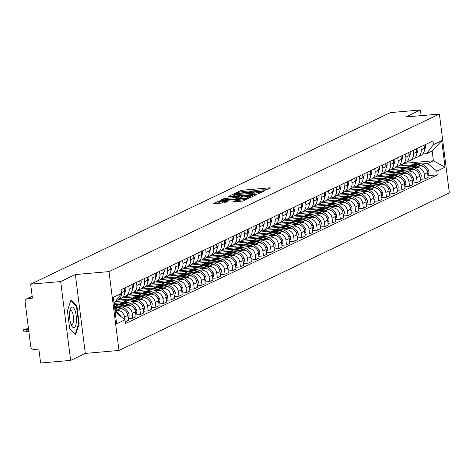 <?xml version="1.0" encoding="UTF-8"?>
<svg xmlns="http://www.w3.org/2000/svg" width="473" height="473" viewBox="0 0 473 473"><rect width="100%" height="100%" fill="white"/><g stroke="black" fill="none" stroke-linecap="round" stroke-linejoin="round"><path stroke-width="0.71" d="M264.017 190.649L270.526 187.947L269.533 187.846L242.868 190.17L240.905 190.53L235.767 192.978L238.504 192.481A5.026 0.568 -7.2 0 1 244.789 191.329L247.012 191.133A5.026 0.568 -7.2 0 1 250.454 191.246A5.026 0.568 -7.2 0 1 250.205 191.459L249.49 191.825L250.241 191.849L252.28 191.281A5.026 0.568 -7.2 0 1 258.565 190.128L260.789 189.933A5.026 0.568 -7.2 0 1 264.23 190.045A5.026 0.568 -7.2 0 1 263.981 190.258L263.26 190.625L264.017 190.649L263.981 190.258M232.592 201.965L243.039 201.055L248.745 198.335L247.746 198.234L219.117 200.919L213.335 203.703L223.445 202.952L225.408 202.592L227.927 201.362L222.375 201.717A4.198 0.473 -7.2 0 1 219.502 201.628A4.198 0.473 -7.2 0 1 224.959 200.481L242.513 198.956A4.198 0.473 -7.2 0 1 245.386 199.044A4.198 0.473 -7.2 0 1 239.929 200.185L235.034 200.8L232.61 202.083M109.009 271.608L75.355 274.541L60.674 281.541L30.644 284.161L390.391 112.604L420.42 109.984L405.739 116.985L439.387 114.058L109.009 271.608L118.971 350.463L449.35 192.907L439.387 114.058M256.112 194.243L258.075 193.883L263.78 191.163L262.787 191.062L236.122 193.386L234.159 193.747L228.376 196.531L256.112 194.243M256.265 194.752L250.554 197.472L248.591 197.832L220.856 200.12L223.374 198.885L225.337 198.53L238.114 197.223L239.811 196.384L238.741 196.354L228.157 197.01L256.265 194.752M60.674 281.541L70.637 360.396L40.607 363.016L38.845 349.056L34.162 349.464A3.199 3.009 -115.5 0 1 30.751 346.573L25.11 301.945A3.199 3.009 -115.5 0 1 26.748 298.794L32.164 296.21M70.637 360.396L85.317 353.396L118.971 350.463M30.644 284.161L32.406 298.12L27.73 298.528A3.199 3.009 -115.5 0 0 26.748 298.794M421.136 115.649L420.42 109.984M420.816 146.736L421.212 149.829A7.361 6.918 64.5 0 1 417.434 157.077L420.686 155.522A7.361 6.918 -115.5 0 0 424.458 148.28L424.068 145.187M414.1 167.667L416.417 167.466A7.361 6.918 64.5 0 1 424.275 174.117L427.527 172.562A7.361 6.918 -115.5 0 0 419.669 165.917L394.251 168.128M427.527 172.562L428.136 177.375L424.884 178.924L420.237 179.332M417.434 157.077A7.361 6.918 64.5 0 1 415.182 157.686L415.01 157.704M424.275 174.117L424.884 178.924M390.799 169.701L404.001 168.548M413.136 150.402L413.526 153.494A7.361 6.918 64.5 0 1 409.748 160.743L413 159.188A7.361 6.918 -115.5 0 0 416.778 151.945L416.388 148.853M412.551 182.998L417.198 182.59L420.45 181.041L419.841 176.228A7.361 6.918 -115.5 0 0 411.983 169.582L386.565 171.794M409.748 160.743A7.361 6.918 64.5 0 1 407.501 161.352L407.324 161.37M406.413 171.332L408.731 171.131A7.361 6.918 64.5 0 1 416.595 177.777L417.198 182.59M383.112 173.36L396.315 172.213M405.45 154.068L405.84 157.16A7.361 6.918 64.5 0 1 402.062 164.409L405.314 162.854A7.361 6.918 -115.5 0 0 409.092 155.605L408.702 152.519M404.864 186.658L409.512 186.256L412.763 184.707L412.16 179.894A7.361 6.918 -115.5 0 0 404.303 173.242L378.885 175.459M402.062 164.409A7.361 6.918 64.5 0 1 399.815 165.018L399.638 165.036M398.727 174.998L401.051 174.797A7.361 6.918 64.5 0 1 408.909 181.443L409.512 186.256M375.426 177.026L388.629 175.879M397.763 157.734L398.154 160.826A7.361 6.918 64.5 0 1 394.381 168.069L397.633 166.52A7.361 6.918 -115.5 0 0 401.406 159.271L401.015 156.185M397.178 190.323L401.831 189.921L405.077 188.372L404.474 183.559A7.361 6.918 -115.5 0 0 396.616 176.908L371.199 179.125M394.381 168.069A7.361 6.918 64.5 0 1 392.129 168.684L391.951 168.695M391.041 178.664L393.365 178.463A7.361 6.918 64.5 0 1 401.222 185.109L401.831 189.921M367.74 180.692L380.942 179.545M390.077 161.399L390.467 164.486A7.361 6.918 64.5 0 1 386.695 171.734L389.947 170.185A7.361 6.918 -115.5 0 0 393.719 162.937L393.329 159.85M389.492 193.989L394.145 193.587L397.397 192.032L396.788 187.225A7.361 6.918 -115.5 0 0 388.93 180.574L363.512 182.791M386.695 171.734A7.361 6.918 64.5 0 1 384.443 172.349L384.265 172.361M383.355 182.33L385.678 182.129A7.361 6.918 64.5 0 1 393.536 188.774L394.145 193.587M360.054 184.358L373.256 183.211M382.391 165.065L382.781 168.151A7.361 6.918 64.5 0 1 379.009 175.4L382.261 173.851A7.361 6.918 -115.5 0 0 386.033 166.602L385.643 163.51M381.806 197.655L386.459 197.253L389.711 195.698L389.102 190.891A7.361 6.918 -115.5 0 0 381.244 184.239L355.826 186.457M379.009 175.4A7.361 6.918 64.5 0 1 376.756 176.015L376.585 176.027M375.674 185.995L377.992 185.788A7.361 6.918 64.5 0 1 385.85 192.44L386.459 197.253M352.367 188.023L365.57 186.87M374.705 168.731L375.095 171.817A7.361 6.918 64.5 0 1 371.323 179.066L374.575 177.517A7.361 6.918 -115.5 0 0 378.347 170.268L377.957 167.176M374.119 201.321L378.772 200.919L382.024 199.364L381.415 194.557A7.361 6.918 -115.5 0 0 373.558 187.905L348.14 190.122M371.323 179.066A7.361 6.918 64.5 0 1 369.07 179.681L368.899 179.693M367.988 189.661L370.306 189.454A7.361 6.918 64.5 0 1 378.164 196.106L378.772 200.919M344.681 191.689L357.89 190.536M367.018 172.391L367.409 175.483A7.361 6.918 64.5 0 1 363.636 182.732L366.888 181.183A7.361 6.918 -115.5 0 0 370.661 173.934L370.27 170.842M366.439 204.986L371.086 204.578L374.338 203.029L373.729 198.222A7.361 6.918 -115.5 0 0 365.871 191.571L340.454 193.788M363.636 182.732A7.361 6.918 64.5 0 1 361.384 183.341L361.212 183.358M360.302 193.321L362.62 193.12A7.361 6.918 64.5 0 1 370.477 199.772L371.086 204.578M336.995 195.355L350.203 194.202M359.332 176.057L359.722 179.149A7.361 6.918 64.5 0 1 355.95 186.397L359.202 184.848A7.361 6.918 -115.5 0 0 362.974 177.6L362.584 174.507M358.753 208.652L363.4 208.244L366.652 206.695L366.043 201.888A7.361 6.918 -115.5 0 0 358.185 195.237L332.767 197.448M355.95 186.397A7.361 6.918 64.5 0 1 353.698 187.006L353.526 187.024M352.616 196.987L354.933 196.786A7.361 6.918 64.5 0 1 362.791 203.437L363.4 208.244M329.309 199.021L342.517 197.868M351.652 179.722L352.042 182.815A7.361 6.918 64.5 0 1 348.264 190.063L351.516 188.514A7.361 6.918 -115.5 0 0 355.288 181.265L354.898 178.173M351.067 212.318L355.714 211.91L358.966 210.361L358.357 205.548A7.361 6.918 -115.5 0 0 350.499 198.902L325.081 201.114M348.264 190.063A7.361 6.918 64.5 0 1 346.011 190.672L345.84 190.69M344.929 200.653L347.247 200.451A7.361 6.918 64.5 0 1 355.105 207.103L355.714 211.91M321.628 202.686L334.831 201.533M343.966 183.388L344.356 186.48A7.361 6.918 64.5 0 1 340.578 193.729L343.83 192.174A7.361 6.918 -115.5 0 0 347.608 184.931L347.217 181.839M343.38 215.984L348.027 215.576L351.279 214.027L350.676 209.214A7.361 6.918 -115.5 0 0 342.813 202.568L317.395 204.779M340.578 193.729A7.361 6.918 64.5 0 1 338.331 194.338L338.154 194.356M337.243 204.318L339.567 204.117A7.361 6.918 64.5 0 1 347.424 210.769L348.027 215.576M313.942 206.352L327.145 205.199M336.279 187.054L336.67 190.146A7.361 6.918 64.5 0 1 332.891 197.395L336.143 195.84A7.361 6.918 -115.5 0 0 339.921 188.597L339.531 185.505M335.694 219.649L340.341 219.241L343.593 217.692L342.99 212.88A7.361 6.918 -115.5 0 0 335.132 206.234L309.714 208.445M332.891 197.395A7.361 6.918 64.5 0 1 330.645 198.004L330.467 198.021M329.557 207.984L331.88 207.783A7.361 6.918 64.5 0 1 339.738 214.429L340.341 219.241M306.256 210.012L319.458 208.865M328.593 190.72L328.983 193.812A7.361 6.918 64.5 0 1 325.211 201.06L328.463 199.505A7.361 6.918 -115.5 0 0 332.235 192.257L331.845 189.17M328.008 223.309L332.661 222.907L335.913 221.358L335.304 216.545A7.361 6.918 -115.5 0 0 327.446 209.894L302.028 212.111M325.211 201.06A7.361 6.918 64.5 0 1 322.958 201.669L322.781 201.687M321.871 211.65L324.194 211.449A7.361 6.918 64.5 0 1 332.052 218.094L332.661 222.907M298.569 213.678L311.772 212.531M320.907 194.385L321.297 197.478A7.361 6.918 64.5 0 1 317.525 204.72L320.777 203.171A7.361 6.918 -115.5 0 0 324.549 195.923L324.159 192.836M320.322 226.975L324.975 226.573L328.227 225.024L327.618 220.211A7.361 6.918 -115.5 0 0 319.76 213.56L294.342 215.777M317.525 204.72A7.361 6.918 64.5 0 1 315.272 205.335L315.095 205.347M314.184 215.316L316.508 215.114A7.361 6.918 64.5 0 1 324.366 221.76L324.975 226.573M290.883 217.344L304.086 216.196M313.221 198.051L313.611 201.137A7.361 6.918 64.5 0 1 309.839 208.386L313.091 206.837A7.361 6.918 -115.5 0 0 316.863 199.588L316.472 196.502M312.635 230.641L317.288 230.239L320.54 228.684L319.931 223.877A7.361 6.918 -115.5 0 0 312.074 217.225L286.656 219.442M309.839 208.386A7.361 6.918 64.5 0 1 307.586 209.001L307.415 209.013M306.504 218.981L308.822 218.78A7.361 6.918 64.5 0 1 316.679 225.426L317.288 230.239M283.197 221.009L296.4 219.862M305.534 201.717L305.925 204.803A7.361 6.918 64.5 0 1 302.152 212.052L305.404 210.503A7.361 6.918 -115.5 0 0 309.176 203.254L308.786 200.162M304.949 234.306L309.602 233.904L312.854 232.349L312.245 227.543A7.361 6.918 -115.5 0 0 304.387 220.891L278.969 223.108M302.152 212.052A7.361 6.918 64.5 0 1 299.9 212.667L299.728 212.679M298.818 222.647L301.135 222.44A7.361 6.918 64.5 0 1 308.993 229.092L309.602 233.904M275.511 224.675L288.719 223.522M297.848 205.383L298.238 208.469A7.361 6.918 64.5 0 1 294.466 215.718L297.718 214.168A7.361 6.918 -115.5 0 0 301.49 206.92L301.1 203.828M297.269 237.972L301.916 237.57L305.168 236.015L304.559 231.208A7.361 6.918 -115.5 0 0 296.701 224.557L271.283 226.774M294.466 215.718A7.361 6.918 64.5 0 1 292.213 216.332L292.042 216.344M291.132 226.313L293.449 226.106A7.361 6.918 64.5 0 1 301.307 232.757L301.916 237.57M267.824 228.341L281.033 227.188M290.162 209.048L290.552 212.135A7.361 6.918 64.5 0 1 286.78 219.383L290.032 217.834A7.361 6.918 -115.5 0 0 293.804 210.586L293.414 207.493M289.582 241.638L294.23 241.23L297.482 239.681L296.873 234.874A7.361 6.918 -115.5 0 0 289.015 228.223L263.597 230.44M286.78 219.383A7.361 6.918 64.5 0 1 284.527 219.992L284.356 220.01M283.445 229.973L285.763 229.772A7.361 6.918 64.5 0 1 293.621 236.423L294.23 241.23M260.138 232.007L273.347 230.854M282.482 212.708L282.872 215.8A7.361 6.918 64.5 0 1 279.094 223.049L282.346 221.5A7.361 6.918 -115.5 0 0 286.124 214.251L285.727 211.159M281.896 245.304L286.543 244.896L289.795 243.347L289.186 238.54A7.361 6.918 -115.5 0 0 281.329 231.888L255.911 234.1M279.094 223.049A7.361 6.918 64.5 0 1 276.847 223.658L276.67 223.676M275.759 233.638L278.077 233.437A7.361 6.918 64.5 0 1 285.934 240.089L286.543 244.896M252.458 235.672L265.66 234.519M274.795 216.374L275.185 219.466A7.361 6.918 64.5 0 1 271.407 226.715L274.659 225.166A7.361 6.918 -115.5 0 0 278.437 217.917L278.047 214.825M274.21 248.969L278.857 248.561L282.109 247.012L281.506 242.2A7.361 6.918 -115.5 0 0 273.642 235.554L248.224 237.765M271.407 226.715A7.361 6.918 64.5 0 1 269.161 227.324L268.983 227.342M268.073 237.304L270.396 237.103A7.361 6.918 64.5 0 1 278.254 243.755L278.857 248.561M244.772 239.338L257.974 238.185M267.109 220.04L267.499 223.132A7.361 6.918 64.5 0 1 263.727 230.381L266.973 228.826A7.361 6.918 -115.5 0 0 270.751 221.583L270.361 218.491M266.524 252.635L271.171 252.227L274.423 250.678L273.82 245.865A7.361 6.918 -115.5 0 0 265.962 239.22L240.544 241.431M263.727 230.381A7.361 6.918 64.5 0 1 261.474 230.99L261.297 231.007M260.387 240.97L262.71 240.769A7.361 6.918 64.5 0 1 270.568 247.42L271.171 252.227M237.085 243.004L250.288 241.851M259.423 223.705L259.813 226.798A7.361 6.918 64.5 0 1 256.041 234.046L259.293 232.491A7.361 6.918 -115.5 0 0 263.065 225.249L262.675 222.156M258.837 256.301L263.491 255.893L266.742 254.344L266.133 249.531A7.361 6.918 -115.5 0 0 258.276 242.886L232.858 245.097M256.041 234.046A7.361 6.918 64.5 0 1 253.788 234.655L253.611 234.673M252.7 244.636L255.024 244.435A7.361 6.918 64.5 0 1 262.882 251.08L263.491 255.893M229.399 246.664L242.602 245.517M251.737 227.371L252.127 230.463A7.361 6.918 64.5 0 1 248.355 237.712L251.606 236.157A7.361 6.918 -115.5 0 0 255.379 228.908L254.988 225.822M251.151 259.961L255.804 259.559L259.056 258.01L258.447 253.197A7.361 6.918 -115.5 0 0 250.589 246.545L225.172 248.763M248.355 237.712A7.361 6.918 64.5 0 1 246.102 238.321L245.925 238.339M245.014 248.301L247.338 248.1A7.361 6.918 64.5 0 1 255.195 254.746L255.804 259.559M221.713 250.329L234.915 249.182M244.05 231.037L244.44 234.129A7.361 6.918 64.5 0 1 240.668 241.372L243.92 239.823A7.361 6.918 -115.5 0 0 247.692 232.574L247.302 229.488M243.465 263.627L248.118 263.225L251.37 261.675L250.761 256.863A7.361 6.918 -115.5 0 0 242.903 250.211L217.485 252.428M240.668 241.372A7.361 6.918 64.5 0 1 238.416 241.987L238.244 241.999M237.334 251.967L239.651 251.766A7.361 6.918 64.5 0 1 247.509 258.412L248.118 263.225M214.027 253.995L227.229 252.848M236.364 234.703L236.754 237.789A7.361 6.918 64.5 0 1 232.982 245.038L236.234 243.489A7.361 6.918 -115.5 0 0 240.006 236.24L239.616 233.154M235.779 267.292L240.432 266.89L243.684 265.335L243.075 260.528A7.361 6.918 -115.5 0 0 235.217 253.877L209.799 256.094M232.982 245.038A7.361 6.918 64.5 0 1 230.729 245.653L230.558 245.664M229.647 255.633L231.965 255.432A7.361 6.918 64.5 0 1 239.823 262.077L240.432 266.89M206.34 257.661L219.549 256.514M228.678 238.368L229.068 241.455A7.361 6.918 64.5 0 1 225.296 248.703L228.548 247.154A7.361 6.918 -115.5 0 0 232.32 239.906L231.93 236.813M228.098 270.958L232.746 270.556L235.997 269.001L235.388 264.194A7.361 6.918 -115.5 0 0 227.531 257.543L202.113 259.76M225.296 248.703A7.361 6.918 64.5 0 1 223.043 249.318L222.872 249.33M221.961 259.299L224.279 259.092A7.361 6.918 64.5 0 1 232.137 265.743L232.746 270.556M198.654 261.327L211.863 260.174M220.992 242.034L221.382 245.12A7.361 6.918 64.5 0 1 217.61 252.369L220.861 250.82A7.361 6.918 -115.5 0 0 224.634 243.571L224.243 240.479M220.412 274.624L225.059 274.222L228.311 272.667L227.702 267.86A7.361 6.918 -115.5 0 0 219.844 261.208L194.427 263.426M217.61 252.369A7.361 6.918 64.5 0 1 215.357 252.984L215.185 252.996M214.275 262.964L216.593 262.757A7.361 6.918 64.5 0 1 224.45 269.409L225.059 274.222M190.968 264.992L204.176 263.839M213.311 245.7L213.701 248.786A7.361 6.918 64.5 0 1 209.923 256.035L213.175 254.486A7.361 6.918 -115.5 0 0 216.953 247.237L216.557 244.145M212.726 278.29L217.373 277.882L220.625 276.333L220.016 271.526A7.361 6.918 -115.5 0 0 212.158 264.874L186.74 267.091M209.923 256.035A7.361 6.918 64.5 0 1 207.677 256.644L207.499 256.662M206.589 266.624L208.906 266.423A7.361 6.918 64.5 0 1 216.764 273.075L217.373 277.882M183.288 268.658L196.49 267.505M205.625 249.36L206.015 252.452A7.361 6.918 64.5 0 1 202.237 259.701L205.489 258.152A7.361 6.918 -115.5 0 0 209.267 250.903L208.877 247.811M205.04 281.955L209.687 281.547L212.939 279.998L212.336 275.191A7.361 6.918 -115.5 0 0 204.478 268.54L179.054 270.751M202.237 259.701A7.361 6.918 64.5 0 1 199.99 260.31L199.813 260.327M198.902 270.29L201.226 270.089A7.361 6.918 64.5 0 1 209.084 276.74L209.687 281.547M175.601 272.324L188.804 271.171M197.939 253.025L198.329 256.118A7.361 6.918 64.5 0 1 194.557 263.366L197.803 261.817A7.361 6.918 -115.5 0 0 201.581 254.569L201.191 251.476M197.353 285.621L202.001 285.213L205.252 283.664L204.649 278.851A7.361 6.918 -115.5 0 0 196.792 272.206L171.374 274.417M194.557 263.366A7.361 6.918 64.5 0 1 192.304 263.975L192.127 263.993M191.216 273.956L193.54 273.755A7.361 6.918 64.5 0 1 201.397 280.406L202.001 285.213M167.915 275.99L181.118 274.837M190.252 256.691L190.643 259.783A7.361 6.918 64.5 0 1 186.87 267.032L190.122 265.477A7.361 6.918 -115.5 0 0 193.895 258.234L193.504 255.142M189.667 289.287L194.32 288.879L197.572 287.33L196.963 282.517A7.361 6.918 -115.5 0 0 189.105 275.871L163.688 278.083M186.87 267.032A7.361 6.918 64.5 0 1 184.618 267.641L184.44 267.659M183.53 277.621L185.854 277.42A7.361 6.918 64.5 0 1 193.711 284.072L194.32 288.879M160.229 279.655L173.431 278.502M182.566 260.357L182.956 263.449A7.361 6.918 64.5 0 1 179.184 270.698L182.436 269.143A7.361 6.918 -115.5 0 0 186.208 261.9L185.818 258.808M181.981 292.953L186.634 292.545L189.886 290.996L189.277 286.183A7.361 6.918 -115.5 0 0 181.419 279.537L156.001 281.748M179.184 270.698A7.361 6.918 64.5 0 1 176.932 271.307L176.76 271.325M175.844 281.287L178.167 281.086A7.361 6.918 64.5 0 1 186.025 287.732L186.634 292.545M152.543 283.315L165.745 282.168M174.88 264.023L175.27 267.115A7.361 6.918 64.5 0 1 171.498 274.364L174.75 272.809A7.361 6.918 -115.5 0 0 178.522 265.56L178.132 262.474M174.295 296.612L178.948 296.21L182.2 294.661L181.591 289.848A7.361 6.918 -115.5 0 0 173.733 283.197L148.315 285.414M171.498 274.364A7.361 6.918 64.5 0 1 169.245 274.973L169.074 274.99M168.163 284.953L170.481 284.752A7.361 6.918 64.5 0 1 178.339 291.398L178.948 296.21M144.856 286.981L158.065 285.834M167.194 267.688L167.584 270.781A7.361 6.918 64.5 0 1 163.812 278.023L167.064 276.474A7.361 6.918 -115.5 0 0 170.836 269.226L170.446 266.139M166.608 300.278L171.261 299.876L174.513 298.327L173.904 293.514A7.361 6.918 -115.5 0 0 166.047 286.863L140.629 289.08M163.812 278.023A7.361 6.918 64.5 0 1 161.559 278.638L161.388 278.65M160.477 288.619L162.795 288.418A7.361 6.918 64.5 0 1 170.652 295.063L171.261 299.876M137.17 290.647L150.379 289.5M159.507 271.354L159.898 274.446A7.361 6.918 64.5 0 1 156.125 281.689L159.377 280.14A7.361 6.918 -115.5 0 0 163.15 272.891L162.759 269.805M158.928 303.944L163.575 303.542L166.827 301.987L166.218 297.18A7.361 6.918 -115.5 0 0 158.36 290.528L132.943 292.746M156.125 281.689A7.361 6.918 64.5 0 1 153.873 282.304L153.701 282.316M152.791 292.284L155.109 292.083A7.361 6.918 64.5 0 1 162.966 298.729L163.575 303.542M129.484 294.312L142.692 293.165M151.821 275.02L152.211 278.106A7.361 6.918 64.5 0 1 148.439 285.355L151.691 283.806A7.361 6.918 -115.5 0 0 155.463 276.557L155.073 273.465M151.242 307.61L155.889 307.208L159.141 305.653L158.532 300.846A7.361 6.918 -115.5 0 0 150.674 294.194L125.256 296.411M148.439 285.355A7.361 6.918 64.5 0 1 146.187 285.97L146.015 285.982M145.105 295.95L147.422 295.743A7.361 6.918 64.5 0 1 155.28 302.395L155.889 307.208M121.803 297.978L135.006 296.825M144.141 278.686L144.531 281.772A7.361 6.918 64.5 0 1 140.753 289.021L144.005 287.472A7.361 6.918 -115.5 0 0 147.783 280.223L147.393 277.131M143.556 311.275L148.203 310.873L151.455 309.318L150.846 304.511A7.361 6.918 -115.5 0 0 142.988 297.86L117.57 300.077M140.753 289.021A7.361 6.918 64.5 0 1 138.506 289.636L138.329 289.647M137.418 299.616L139.736 299.409A7.361 6.918 64.5 0 1 147.6 306.061L148.203 310.873M115.317 301.538L127.32 300.491M136.455 282.351L136.845 285.438A7.361 6.918 64.5 0 1 133.067 292.686L136.319 291.137A7.361 6.918 -115.5 0 0 140.097 283.889L139.706 280.796M135.869 314.941L140.516 314.533L143.768 312.984L143.165 308.177A7.361 6.918 -115.5 0 0 135.308 301.526L114.064 303.376M133.067 292.686A7.361 6.918 64.5 0 1 130.82 293.295L130.643 293.313M129.732 303.276L132.056 303.075A7.361 6.918 64.5 0 1 139.913 309.726L140.516 314.533M114.224 304.63L119.634 304.157M128.768 286.011L129.159 289.104A7.361 6.918 64.5 0 1 125.386 296.352L128.638 294.803A7.361 6.918 -115.5 0 0 132.41 287.554L132.02 284.462M128.183 318.607L132.836 318.199L136.082 316.65L135.479 311.843A7.361 6.918 -115.5 0 0 127.621 305.191L114.436 306.338M125.386 296.352A7.361 6.918 64.5 0 1 123.134 296.961L122.956 296.979M122.046 306.942L124.369 306.74A7.361 6.918 64.5 0 1 132.227 313.392L132.836 318.199M121.526 293.437A7.361 6.918 64.5 0 1 117.7 300.018L120.952 298.469A7.361 6.918 -115.5 0 0 124.724 291.22L124.334 288.128M125.174 321.853L128.402 320.316L127.793 315.503A7.361 6.918 -115.5 0 0 119.935 308.857L114.815 309.301M117.7 300.018A7.361 6.918 64.5 0 1 116.08 300.544M114.974 310.554L116.683 310.406A7.361 6.918 64.5 0 1 124.541 317.058L124.89 319.843M421.786 164.001L427.728 163.487L433.392 160.785L432.156 151.005L426.492 153.707L422.696 154.038M398.479 166.035L411.687 164.882M404.356 163.315L433.392 160.785L445.058 167.2L436.78 171.143L427.728 163.487M426.492 153.707L433.434 144.649L441.711 140.706L445.058 167.2M115.217 312.517L115.867 312.204L124.925 319.866L125.392 323.573L437.247 174.85L436.78 171.143M124.925 319.866L116.648 323.816L113.301 297.322L121.579 293.372L114.637 302.43L113.987 302.738M433.434 144.649L432.966 140.942L121.106 289.665L121.579 293.372M75.355 274.541L85.317 353.396M69.649 328.38L75.509 334.902L79.157 323.845L76.933 306.273L71.074 299.758L67.426 310.808L69.649 328.38M115.867 312.204L115.187 312.263M427.923 175.666L437.247 174.85M441.711 140.706L432.156 151.005M76.242 306.338L76.933 306.273M78.595 323.899L79.157 323.845M266.92 189.667L264.035 189.915M253.96 190.796L250.258 191.116M234.856 195.178L232.261 196.325M261.179 191.595L237.074 193.563L234.998 194.155A5.026 0.568 -7.2 0 0 234.756 194.368A5.026 0.568 -7.2 0 0 238.191 194.474L254.19 193.085A5.026 0.568 -7.2 0 0 260.475 191.932L261.179 191.595L261.273 192.357M234.756 194.368L234.951 195.946A5.026 0.568 -7.2 0 0 235.146 196.07M238.516 198.707L239.923 197.915M247.373 196.608A4.198 0.473 -7.2 0 0 252.836 195.461A4.198 0.473 -7.2 0 0 249.957 195.373L243.772 195.911L240.113 197.111L247.373 196.608L247.539 197.921M219.502 201.628L219.697 203.201A4.198 0.473 -7.2 0 0 219.762 203.272M219.596 202.403L217.219 203.496M407.466 166.981A12.156 11.429 64.5 0 1 408.583 166.36A12.156 11.429 64.5 0 1 412.302 165.349A12.156 11.429 64.5 0 1 417.44 166.112M408.583 166.36L410.381 165.503A12.156 11.429 64.5 0 1 414.1 164.492A12.156 11.429 64.5 0 1 420.621 165.899M422.708 166.342A12.156 11.429 -115.5 0 0 414.892 164.119A12.156 11.429 -115.5 0 0 411.167 165.13A12.156 11.429 -115.5 0 0 410.777 165.325M411.167 165.13L412.97 164.273A12.156 11.429 64.5 0 1 416.689 163.262A12.156 11.429 64.5 0 1 428.319 169.925L428.426 170.132A4.038 3.796 64.5 0 1 427.817 174.821M425.328 144.584A4.038 3.796 64.5 0 1 425.517 147.103L425.464 147.322A12.156 11.429 64.5 0 1 424.488 149.941M75.112 310.909A10.4 3.346 85 0 0 70.3 309.153A10.4 3.346 85 0 0 70.861 323.804A10.4 3.346 85 0 0 71.754 325.903A10.4 3.346 85 0 0 75.999 324.425A10.4 3.346 85 0 0 75.112 310.909M71.027 324.265A7.119 2.294 85 0 0 71.819 324.602A7.119 2.294 85 0 0 73.522 320.505A7.119 2.294 85 0 0 72.659 313.096A7.119 2.294 85 0 0 70.583 310.418A7.119 2.294 85 0 0 69.862 310.891M75.053 334.387L69.632 328.256M70.873 300.367L76.52 306.646L78.672 323.674L75.142 334.381M399.78 170.641A12.156 11.429 64.5 0 1 400.897 170.026A12.156 11.429 64.5 0 1 404.616 169.015A12.156 11.429 64.5 0 1 409.754 169.772M400.897 170.026L402.694 169.168A12.156 11.429 64.5 0 1 406.413 168.157A12.156 11.429 64.5 0 1 412.935 169.565M415.022 170.008A12.156 11.429 -115.5 0 0 407.206 167.785A12.156 11.429 -115.5 0 0 403.487 168.796A12.156 11.429 -115.5 0 0 403.097 168.991M403.487 168.796L405.284 167.939A12.156 11.429 64.5 0 1 409.003 166.928A12.156 11.429 64.5 0 1 420.633 173.591L420.739 173.798A4.038 3.796 64.5 0 1 420.13 178.487M417.647 148.25A4.038 3.796 64.5 0 1 417.83 150.769L417.777 150.988A12.156 11.429 64.5 0 1 416.802 153.607M392.093 174.306A12.156 11.429 64.5 0 1 393.211 173.692A12.156 11.429 64.5 0 1 396.93 172.68A12.156 11.429 64.5 0 1 402.068 173.437M393.211 173.692L395.008 172.834A12.156 11.429 64.5 0 1 398.733 171.823A12.156 11.429 64.5 0 1 405.249 173.23M407.336 173.674A12.156 11.429 -115.5 0 0 399.519 171.451A12.156 11.429 -115.5 0 0 395.8 172.456A12.156 11.429 -115.5 0 0 395.41 172.657M395.8 172.456L397.598 171.598A12.156 11.429 64.5 0 1 401.317 170.593A12.156 11.429 64.5 0 1 412.947 177.257L413.053 177.458A4.038 3.796 64.5 0 1 412.444 182.152M409.961 151.916A4.038 3.796 64.5 0 1 410.144 154.435L410.091 154.653A12.156 11.429 64.5 0 1 409.115 157.273M384.413 177.972A12.156 11.429 64.5 0 1 385.525 177.357A12.156 11.429 64.5 0 1 389.244 176.346A12.156 11.429 64.5 0 1 394.381 177.103M385.525 177.357L387.322 176.5A12.156 11.429 64.5 0 1 391.047 175.489A12.156 11.429 64.5 0 1 397.568 176.896M399.65 177.34A12.156 11.429 -115.5 0 0 391.833 175.111A12.156 11.429 -115.5 0 0 388.114 176.122A12.156 11.429 -115.5 0 0 387.724 176.323M388.114 176.122L389.912 175.264A12.156 11.429 64.5 0 1 393.631 174.253A12.156 11.429 64.5 0 1 405.26 180.923L405.367 181.124A4.038 3.796 64.5 0 1 404.758 185.818M402.275 155.582A4.038 3.796 64.5 0 1 402.458 158.1L402.405 158.319A12.156 11.429 64.5 0 1 401.429 160.938M376.727 181.638A12.156 11.429 64.5 0 1 377.838 181.023A12.156 11.429 64.5 0 1 381.563 180.012A12.156 11.429 64.5 0 1 386.695 180.769M377.838 181.023L379.642 180.166A12.156 11.429 64.5 0 1 383.361 179.155A12.156 11.429 64.5 0 1 389.882 180.562M391.963 181.005A12.156 11.429 -115.5 0 0 384.147 178.776A12.156 11.429 -115.5 0 0 380.428 179.787A12.156 11.429 -115.5 0 0 380.038 179.982M380.428 179.787L382.225 178.93A12.156 11.429 64.5 0 1 385.944 177.919A12.156 11.429 64.5 0 1 397.574 184.588L397.681 184.789A4.038 3.796 64.5 0 1 397.072 189.484M394.588 159.247A4.038 3.796 64.5 0 1 394.772 161.766L394.719 161.985A12.156 11.429 64.5 0 1 393.743 164.604M369.041 185.304A12.156 11.429 64.5 0 1 370.158 184.689A12.156 11.429 64.5 0 1 373.877 183.678A12.156 11.429 64.5 0 1 379.015 184.435M370.158 184.689L371.955 183.831A12.156 11.429 64.5 0 1 375.674 182.82A12.156 11.429 64.5 0 1 382.196 184.228M384.277 184.671A12.156 11.429 -115.5 0 0 376.461 182.442A12.156 11.429 -115.5 0 0 372.742 183.453A12.156 11.429 -115.5 0 0 372.352 183.648M372.742 183.453L374.539 182.596A12.156 11.429 64.5 0 1 378.258 181.585A12.156 11.429 64.5 0 1 389.894 188.254L389.994 188.455A4.038 3.796 64.5 0 1 389.385 193.15M386.902 162.913A4.038 3.796 64.5 0 1 387.091 165.432L387.038 165.651A12.156 11.429 64.5 0 1 386.063 168.27M361.354 188.969A12.156 11.429 64.5 0 1 362.472 188.355A12.156 11.429 64.5 0 1 366.191 187.343A12.156 11.429 64.5 0 1 371.329 188.1M362.472 188.355L364.269 187.497A12.156 11.429 64.5 0 1 367.988 186.486A12.156 11.429 64.5 0 1 374.51 187.893M376.591 188.337A12.156 11.429 -115.5 0 0 368.774 186.108A12.156 11.429 -115.5 0 0 365.055 187.119A12.156 11.429 -115.5 0 0 364.665 187.314M365.055 187.119L366.853 186.261A12.156 11.429 64.5 0 1 370.572 185.25A12.156 11.429 64.5 0 1 382.208 191.92L382.314 192.121A4.038 3.796 64.5 0 1 381.699 196.815M379.216 166.579A4.038 3.796 64.5 0 1 379.405 169.098L379.352 169.31A12.156 11.429 64.5 0 1 378.376 171.936M353.668 192.635A12.156 11.429 64.5 0 1 354.785 192.02A12.156 11.429 64.5 0 1 358.504 191.009A12.156 11.429 64.5 0 1 363.642 191.766M354.785 192.02L356.583 191.163A12.156 11.429 64.5 0 1 360.302 190.152A12.156 11.429 64.5 0 1 366.823 191.553M368.905 192.003A12.156 11.429 -115.5 0 0 361.088 189.774A12.156 11.429 -115.5 0 0 357.369 190.785A12.156 11.429 -115.5 0 0 356.979 190.98M357.369 190.785L359.167 189.927A12.156 11.429 64.5 0 1 362.892 188.916A12.156 11.429 64.5 0 1 374.521 195.58L374.628 195.787A4.038 3.796 64.5 0 1 374.013 200.481M371.53 170.245A4.038 3.796 64.5 0 1 371.719 172.763L371.666 172.976A12.156 11.429 64.5 0 1 370.69 175.601M345.982 196.301A12.156 11.429 64.5 0 1 347.099 195.686A12.156 11.429 64.5 0 1 350.818 194.675A12.156 11.429 64.5 0 1 355.956 195.432M347.099 195.686L348.897 194.823A12.156 11.429 64.5 0 1 352.616 193.818A12.156 11.429 64.5 0 1 359.137 195.219M361.224 195.668A12.156 11.429 -115.5 0 0 353.408 193.439A12.156 11.429 -115.5 0 0 349.683 194.45A12.156 11.429 -115.5 0 0 349.293 194.645M349.683 194.45L351.486 193.593A12.156 11.429 64.5 0 1 355.205 192.582A12.156 11.429 64.5 0 1 366.835 199.245L366.942 199.452A4.038 3.796 64.5 0 1 366.333 204.141M363.843 173.91A4.038 3.796 64.5 0 1 364.033 176.423L363.979 176.642A12.156 11.429 64.5 0 1 363.004 179.267M338.296 199.967A12.156 11.429 64.5 0 1 339.413 199.346A12.156 11.429 64.5 0 1 343.132 198.335A12.156 11.429 64.5 0 1 348.27 199.098M339.413 199.346L341.21 198.489A12.156 11.429 64.5 0 1 344.929 197.478A12.156 11.429 64.5 0 1 351.451 198.885M353.538 199.328A12.156 11.429 -115.5 0 0 345.722 197.105A12.156 11.429 -115.5 0 0 341.997 198.116A12.156 11.429 -115.5 0 0 341.607 198.311M341.997 198.116L343.8 197.259A12.156 11.429 64.5 0 1 347.519 196.248A12.156 11.429 64.5 0 1 359.149 202.911L359.255 203.118A4.038 3.796 64.5 0 1 358.646 207.807M356.157 177.57A4.038 3.796 64.5 0 1 356.346 180.089L356.293 180.308A12.156 11.429 64.5 0 1 355.318 182.927M330.609 203.632A12.156 11.429 64.5 0 1 331.727 203.012A12.156 11.429 64.5 0 1 335.446 202.001A12.156 11.429 64.5 0 1 340.584 202.763M331.727 203.012L333.524 202.154A12.156 11.429 64.5 0 1 337.243 201.143A12.156 11.429 64.5 0 1 343.765 202.55M345.852 202.994A12.156 11.429 -115.5 0 0 338.035 200.771A12.156 11.429 -115.5 0 0 334.316 201.782A12.156 11.429 -115.5 0 0 333.926 201.977M334.316 201.782L336.114 200.924A12.156 11.429 64.5 0 1 339.833 199.913A12.156 11.429 64.5 0 1 351.463 206.577L351.569 206.784A4.038 3.796 64.5 0 1 350.96 211.472M348.477 181.236A4.038 3.796 64.5 0 1 348.66 183.755L348.607 183.973A12.156 11.429 64.5 0 1 347.631 186.593M322.923 207.292A12.156 11.429 64.5 0 1 324.04 206.677A12.156 11.429 64.5 0 1 327.759 205.666A12.156 11.429 64.5 0 1 332.897 206.423M324.04 206.677L325.838 205.82A12.156 11.429 64.5 0 1 329.563 204.809A12.156 11.429 64.5 0 1 336.078 206.216M338.165 206.66A12.156 11.429 -115.5 0 0 330.349 204.437A12.156 11.429 -115.5 0 0 326.63 205.448A12.156 11.429 -115.5 0 0 326.24 205.643M326.63 205.448L328.428 204.59A12.156 11.429 64.5 0 1 332.147 203.579A12.156 11.429 64.5 0 1 343.776 210.243L343.883 210.45A4.038 3.796 64.5 0 1 343.274 215.138M340.791 184.902A4.038 3.796 64.5 0 1 340.974 187.42L340.921 187.639A12.156 11.429 64.5 0 1 339.945 190.258M315.243 210.958A12.156 11.429 64.5 0 1 316.354 210.343A12.156 11.429 64.5 0 1 320.073 209.332A12.156 11.429 64.5 0 1 325.211 210.089M316.354 210.343L318.158 209.486A12.156 11.429 64.5 0 1 321.877 208.475A12.156 11.429 64.5 0 1 328.398 209.882M330.479 210.325A12.156 11.429 -115.5 0 0 322.663 208.102A12.156 11.429 -115.5 0 0 318.944 209.107A12.156 11.429 -115.5 0 0 318.554 209.308M318.944 209.107L320.741 208.25A12.156 11.429 64.5 0 1 324.46 207.245A12.156 11.429 64.5 0 1 336.09 213.908L336.197 214.109A4.038 3.796 64.5 0 1 335.588 218.804M333.104 188.567A4.038 3.796 64.5 0 1 333.288 191.086L333.234 191.305A12.156 11.429 64.5 0 1 332.259 193.924M307.556 214.624A12.156 11.429 64.5 0 1 308.668 214.009A12.156 11.429 64.5 0 1 312.393 212.998A12.156 11.429 64.5 0 1 317.525 213.755M308.668 214.009L310.471 213.152A12.156 11.429 64.5 0 1 314.19 212.141A12.156 11.429 64.5 0 1 320.712 213.548M322.793 213.991A12.156 11.429 -115.5 0 0 314.977 211.762A12.156 11.429 -115.5 0 0 311.258 212.773A12.156 11.429 -115.5 0 0 310.867 212.974M311.258 212.773L313.055 211.916A12.156 11.429 64.5 0 1 316.774 210.905A12.156 11.429 64.5 0 1 328.404 217.574L328.51 217.775A4.038 3.796 64.5 0 1 327.901 222.47M325.418 192.233A4.038 3.796 64.5 0 1 325.601 194.752L325.554 194.971A12.156 11.429 64.5 0 1 324.573 197.59M299.87 218.29A12.156 11.429 64.5 0 1 300.988 217.675A12.156 11.429 64.5 0 1 304.707 216.664A12.156 11.429 64.5 0 1 309.845 217.42M300.988 217.675L302.785 216.817A12.156 11.429 64.5 0 1 306.504 215.806A12.156 11.429 64.5 0 1 313.025 217.213M315.107 217.657A12.156 11.429 -115.5 0 0 307.29 215.428A12.156 11.429 -115.5 0 0 303.571 216.439A12.156 11.429 -115.5 0 0 303.181 216.634M303.571 216.439L305.369 215.582A12.156 11.429 64.5 0 1 309.088 214.571A12.156 11.429 64.5 0 1 320.724 221.24L320.83 221.441A4.038 3.796 64.5 0 1 320.215 226.135M317.732 195.899A4.038 3.796 64.5 0 1 317.921 198.418L317.868 198.636A12.156 11.429 64.5 0 1 316.892 201.256M292.184 221.955A12.156 11.429 64.5 0 1 293.301 221.34A12.156 11.429 64.5 0 1 297.02 220.329A12.156 11.429 64.5 0 1 302.158 221.086M293.301 221.34L295.099 220.483A12.156 11.429 64.5 0 1 298.818 219.472A12.156 11.429 64.5 0 1 305.339 220.879M307.42 221.323A12.156 11.429 -115.5 0 0 299.604 219.094A12.156 11.429 -115.5 0 0 295.885 220.105A12.156 11.429 -115.5 0 0 295.495 220.3M295.885 220.105L297.683 219.247A12.156 11.429 64.5 0 1 301.402 218.236A12.156 11.429 64.5 0 1 313.037 224.906L313.144 225.107A4.038 3.796 64.5 0 1 312.529 229.801M310.046 199.565A4.038 3.796 64.5 0 1 310.235 202.083L310.182 202.302A12.156 11.429 64.5 0 1 309.206 204.921M284.498 225.621A12.156 11.429 64.5 0 1 285.615 225.006A12.156 11.429 64.5 0 1 289.334 223.995A12.156 11.429 64.5 0 1 294.472 224.752M285.615 225.006L287.413 224.149A12.156 11.429 64.5 0 1 291.132 223.138A12.156 11.429 64.5 0 1 297.653 224.545M299.734 224.988A12.156 11.429 -115.5 0 0 291.918 222.759A12.156 11.429 -115.5 0 0 288.199 223.77A12.156 11.429 -115.5 0 0 287.809 223.966M288.199 223.77L289.996 222.913A12.156 11.429 64.5 0 1 293.721 221.902A12.156 11.429 64.5 0 1 305.351 228.571L305.457 228.772A4.038 3.796 64.5 0 1 304.843 233.467M302.359 203.23A4.038 3.796 64.5 0 1 302.549 205.749L302.495 205.962A12.156 11.429 64.5 0 1 301.52 208.587M276.811 229.287A12.156 11.429 64.5 0 1 277.929 228.672A12.156 11.429 64.5 0 1 281.648 227.661A12.156 11.429 64.5 0 1 286.786 228.418M277.929 228.672L279.726 227.815A12.156 11.429 64.5 0 1 283.445 226.804A12.156 11.429 64.5 0 1 289.967 228.205M292.054 228.654A12.156 11.429 -115.5 0 0 284.238 226.425A12.156 11.429 -115.5 0 0 280.513 227.436A12.156 11.429 -115.5 0 0 280.122 227.631M280.513 227.436L282.316 226.579A12.156 11.429 64.5 0 1 286.035 225.568A12.156 11.429 64.5 0 1 297.665 232.231L297.771 232.438A4.038 3.796 64.5 0 1 297.162 237.133M294.673 206.896A4.038 3.796 64.5 0 1 294.862 209.415L294.809 209.628A12.156 11.429 64.5 0 1 293.834 212.253M269.125 232.953A12.156 11.429 64.5 0 1 270.243 232.338A12.156 11.429 64.5 0 1 273.962 231.327A12.156 11.429 64.5 0 1 279.1 232.083M270.243 232.338L272.04 231.474A12.156 11.429 64.5 0 1 275.759 230.469A12.156 11.429 64.5 0 1 282.28 231.871M284.368 232.32A12.156 11.429 -115.5 0 0 276.551 230.091A12.156 11.429 -115.5 0 0 272.832 231.102A12.156 11.429 -115.5 0 0 272.442 231.297M272.832 231.102L274.63 230.245A12.156 11.429 64.5 0 1 278.349 229.234A12.156 11.429 64.5 0 1 289.979 235.897L290.085 236.104A4.038 3.796 64.5 0 1 289.476 240.792M286.987 210.562A4.038 3.796 64.5 0 1 287.176 213.075L287.123 213.293A12.156 11.429 64.5 0 1 286.147 215.919M261.439 236.618A12.156 11.429 64.5 0 1 262.556 235.997A12.156 11.429 64.5 0 1 266.275 234.986A12.156 11.429 64.5 0 1 271.413 235.749M262.556 235.997L264.354 235.14A12.156 11.429 64.5 0 1 268.073 234.129A12.156 11.429 64.5 0 1 274.594 235.536M276.681 235.98A12.156 11.429 -115.5 0 0 268.865 233.757A12.156 11.429 -115.5 0 0 265.146 234.768A12.156 11.429 -115.5 0 0 264.756 234.963M265.146 234.768L266.943 233.91A12.156 11.429 64.5 0 1 270.662 232.899A12.156 11.429 64.5 0 1 282.292 239.563L282.399 239.77A4.038 3.796 64.5 0 1 281.79 244.458M279.307 214.222A4.038 3.796 64.5 0 1 279.49 216.74L279.437 216.959A12.156 11.429 64.5 0 1 278.461 219.578M253.753 240.284A12.156 11.429 64.5 0 1 254.87 239.663A12.156 11.429 64.5 0 1 258.589 238.652A12.156 11.429 64.5 0 1 263.727 239.415M254.87 239.663L256.668 238.806A12.156 11.429 64.5 0 1 260.392 237.795A12.156 11.429 64.5 0 1 266.908 239.202M268.995 239.645A12.156 11.429 -115.5 0 0 261.179 237.422A12.156 11.429 -115.5 0 0 257.46 238.433A12.156 11.429 -115.5 0 0 257.07 238.629M257.46 238.433L259.257 237.576A12.156 11.429 64.5 0 1 262.976 236.565A12.156 11.429 64.5 0 1 274.606 243.228L274.712 243.435A4.038 3.796 64.5 0 1 274.104 248.124M271.62 217.887A4.038 3.796 64.5 0 1 271.804 220.406L271.75 220.625A12.156 11.429 64.5 0 1 270.775 223.244M246.072 243.944A12.156 11.429 64.5 0 1 247.184 243.329A12.156 11.429 64.5 0 1 250.909 242.318A12.156 11.429 64.5 0 1 256.041 243.075M247.184 243.329L248.987 242.472A12.156 11.429 64.5 0 1 252.706 241.461A12.156 11.429 64.5 0 1 259.228 242.868M261.309 243.311A12.156 11.429 -115.5 0 0 253.493 241.088A12.156 11.429 -115.5 0 0 249.774 242.099A12.156 11.429 -115.5 0 0 249.383 242.294M249.774 242.099L251.571 241.242A12.156 11.429 64.5 0 1 255.29 240.231A12.156 11.429 64.5 0 1 266.92 246.894L267.026 247.101A4.038 3.796 64.5 0 1 266.417 251.79M263.934 221.553A4.038 3.796 64.5 0 1 264.117 224.072L264.064 224.291A12.156 11.429 64.5 0 1 263.089 226.91M238.386 247.61A12.156 11.429 64.5 0 1 239.504 246.995A12.156 11.429 64.5 0 1 243.223 245.984A12.156 11.429 64.5 0 1 248.36 246.74M239.504 246.995L241.301 246.137A12.156 11.429 64.5 0 1 245.02 245.126A12.156 11.429 64.5 0 1 251.541 246.534M253.623 246.977A12.156 11.429 -115.5 0 0 245.806 244.754A12.156 11.429 -115.5 0 0 242.087 245.759A12.156 11.429 -115.5 0 0 241.697 245.96M242.087 245.759L243.885 244.902A12.156 11.429 64.5 0 1 247.604 243.897A12.156 11.429 64.5 0 1 259.234 250.56L259.34 250.761A4.038 3.796 64.5 0 1 258.731 255.455M256.248 225.219A4.038 3.796 64.5 0 1 256.431 227.738L256.384 227.956A12.156 11.429 64.5 0 1 255.402 230.576M230.7 251.275A12.156 11.429 64.5 0 1 231.817 250.66A12.156 11.429 64.5 0 1 235.536 249.649A12.156 11.429 64.5 0 1 240.674 250.406M231.817 250.66L233.615 249.803A12.156 11.429 64.5 0 1 237.334 248.792A12.156 11.429 64.5 0 1 243.855 250.199M245.936 250.643A12.156 11.429 -115.5 0 0 238.12 248.414A12.156 11.429 -115.5 0 0 234.401 249.425A12.156 11.429 -115.5 0 0 234.011 249.626M234.401 249.425L236.198 248.567A12.156 11.429 64.5 0 1 239.917 247.556A12.156 11.429 64.5 0 1 251.553 254.226L251.66 254.427A4.038 3.796 64.5 0 1 251.045 259.121M248.561 228.885A4.038 3.796 64.5 0 1 248.751 231.403L248.697 231.622A12.156 11.429 64.5 0 1 247.722 234.241M223.014 254.941A12.156 11.429 64.5 0 1 224.131 254.326A12.156 11.429 64.5 0 1 227.85 253.315A12.156 11.429 64.5 0 1 232.988 254.072M224.131 254.326L225.928 253.469A12.156 11.429 64.5 0 1 229.647 252.458A12.156 11.429 64.5 0 1 236.169 253.865M238.25 254.308A12.156 11.429 -115.5 0 0 230.434 252.079A12.156 11.429 -115.5 0 0 226.715 253.09A12.156 11.429 -115.5 0 0 226.325 253.286M226.715 253.09L228.512 252.233A12.156 11.429 64.5 0 1 232.231 251.222A12.156 11.429 64.5 0 1 243.867 257.891L243.973 258.092A4.038 3.796 64.5 0 1 243.359 262.787M240.875 232.55A4.038 3.796 64.5 0 1 241.064 235.069L241.011 235.288A12.156 11.429 64.5 0 1 240.036 237.907M215.327 258.607A12.156 11.429 64.5 0 1 216.445 257.992A12.156 11.429 64.5 0 1 220.164 256.981A12.156 11.429 64.5 0 1 225.302 257.738M216.445 257.992L218.242 257.135A12.156 11.429 64.5 0 1 221.961 256.124A12.156 11.429 64.5 0 1 228.483 257.531M230.57 257.974A12.156 11.429 -115.5 0 0 222.748 255.745A12.156 11.429 -115.5 0 0 219.029 256.756A12.156 11.429 -115.5 0 0 218.638 256.951M219.029 256.756L220.826 255.899A12.156 11.429 64.5 0 1 224.551 254.888A12.156 11.429 64.5 0 1 236.181 261.557L236.287 261.758A4.038 3.796 64.5 0 1 235.672 266.453M233.189 236.216A4.038 3.796 64.5 0 1 233.378 238.735L233.325 238.954A12.156 11.429 64.5 0 1 232.349 241.573M207.641 262.273A12.156 11.429 64.5 0 1 208.759 261.658A12.156 11.429 64.5 0 1 212.478 260.647A12.156 11.429 64.5 0 1 217.615 261.403M208.759 261.658L210.556 260.8A12.156 11.429 64.5 0 1 214.275 259.789A12.156 11.429 64.5 0 1 220.796 261.197M222.884 261.64A12.156 11.429 -115.5 0 0 215.067 259.411A12.156 11.429 -115.5 0 0 211.342 260.422A12.156 11.429 -115.5 0 0 210.952 260.617M211.342 260.422L213.146 259.565A12.156 11.429 64.5 0 1 216.865 258.554A12.156 11.429 64.5 0 1 228.494 265.223L228.601 265.424A4.038 3.796 64.5 0 1 227.992 270.118M225.503 239.882A4.038 3.796 64.5 0 1 225.692 242.401L225.639 242.614A12.156 11.429 64.5 0 1 224.663 245.239M199.955 265.938A12.156 11.429 64.5 0 1 201.072 265.323A12.156 11.429 64.5 0 1 204.791 264.312A12.156 11.429 64.5 0 1 209.929 265.069M201.072 265.323L202.87 264.466A12.156 11.429 64.5 0 1 206.589 263.455A12.156 11.429 64.5 0 1 213.11 264.856M215.197 265.306A12.156 11.429 -115.5 0 0 207.381 263.077A12.156 11.429 -115.5 0 0 203.662 264.088A12.156 11.429 -115.5 0 0 203.272 264.283M203.662 264.088L205.459 263.23A12.156 11.429 64.5 0 1 209.178 262.219A12.156 11.429 64.5 0 1 220.808 268.883L220.915 269.09A4.038 3.796 64.5 0 1 220.306 273.784M217.822 243.548A4.038 3.796 64.5 0 1 218.006 246.066L217.952 246.279A12.156 11.429 64.5 0 1 216.977 248.904M192.269 269.604A12.156 11.429 64.5 0 1 193.386 268.989A12.156 11.429 64.5 0 1 197.105 267.978A12.156 11.429 64.5 0 1 202.243 268.735M193.386 268.989L195.183 268.126A12.156 11.429 64.5 0 1 198.902 267.121A12.156 11.429 64.5 0 1 205.424 268.522M207.511 268.971A12.156 11.429 -115.5 0 0 199.695 266.742A12.156 11.429 -115.5 0 0 195.976 267.753A12.156 11.429 -115.5 0 0 195.586 267.949M195.976 267.753L197.773 266.896A12.156 11.429 64.5 0 1 201.492 265.885A12.156 11.429 64.5 0 1 213.122 272.549L213.228 272.755A4.038 3.796 64.5 0 1 212.619 277.444M210.136 247.213A4.038 3.796 64.5 0 1 210.319 249.726L210.266 249.945A12.156 11.429 64.5 0 1 209.291 252.57M184.582 273.27A12.156 11.429 64.5 0 1 185.7 272.649A12.156 11.429 64.5 0 1 189.419 271.638A12.156 11.429 64.5 0 1 194.557 272.401M185.7 272.649L187.497 271.792A12.156 11.429 64.5 0 1 191.222 270.781A12.156 11.429 64.5 0 1 197.738 272.188M199.825 272.631A12.156 11.429 -115.5 0 0 192.008 270.408A12.156 11.429 -115.5 0 0 188.289 271.419A12.156 11.429 -115.5 0 0 187.899 271.614M188.289 271.419L190.087 270.562A12.156 11.429 64.5 0 1 193.806 269.551A12.156 11.429 64.5 0 1 205.436 276.214L205.542 276.421A4.038 3.796 64.5 0 1 204.933 281.11M202.45 250.873A4.038 3.796 64.5 0 1 202.633 253.392L202.58 253.611A12.156 11.429 64.5 0 1 201.604 256.23M176.902 276.936A12.156 11.429 64.5 0 1 178.014 276.315A12.156 11.429 64.5 0 1 181.738 275.304A12.156 11.429 64.5 0 1 186.87 276.066M178.014 276.315L179.817 275.457A12.156 11.429 64.5 0 1 183.536 274.446A12.156 11.429 64.5 0 1 190.057 275.854M192.139 276.297A12.156 11.429 -115.5 0 0 184.322 274.074A12.156 11.429 -115.5 0 0 180.603 275.085A12.156 11.429 -115.5 0 0 180.213 275.28M180.603 275.085L182.401 274.228A12.156 11.429 64.5 0 1 186.12 273.217A12.156 11.429 64.5 0 1 197.749 279.88L197.856 280.087A4.038 3.796 64.5 0 1 197.247 284.776M194.764 254.539A4.038 3.796 64.5 0 1 194.947 257.058L194.894 257.277A12.156 11.429 64.5 0 1 193.918 259.896M169.216 280.595A12.156 11.429 64.5 0 1 170.333 279.981A12.156 11.429 64.5 0 1 174.052 278.969A12.156 11.429 64.5 0 1 179.19 279.726M170.333 279.981L172.131 279.123A12.156 11.429 64.5 0 1 175.85 278.112A12.156 11.429 64.5 0 1 182.371 279.519M184.452 279.963A12.156 11.429 -115.5 0 0 176.636 277.74A12.156 11.429 -115.5 0 0 172.917 278.751A12.156 11.429 -115.5 0 0 172.527 278.946M172.917 278.751L174.714 277.893A12.156 11.429 64.5 0 1 178.433 276.882A12.156 11.429 64.5 0 1 190.069 283.546L190.17 283.753A4.038 3.796 64.5 0 1 189.561 288.441M187.077 258.205A4.038 3.796 64.5 0 1 187.261 260.724L187.213 260.942A12.156 11.429 64.5 0 1 186.232 263.562M161.53 284.261A12.156 11.429 64.5 0 1 162.647 283.646A12.156 11.429 64.5 0 1 166.366 282.635A12.156 11.429 64.5 0 1 171.504 283.392M162.647 283.646L164.444 282.789A12.156 11.429 64.5 0 1 168.163 281.778A12.156 11.429 64.5 0 1 174.685 283.185M176.766 283.629A12.156 11.429 -115.5 0 0 168.95 281.405A12.156 11.429 -115.5 0 0 165.231 282.416A12.156 11.429 -115.5 0 0 164.841 282.612M165.231 282.416L167.028 281.553A12.156 11.429 64.5 0 1 170.747 280.548A12.156 11.429 64.5 0 1 182.383 287.212L182.489 287.413A4.038 3.796 64.5 0 1 181.874 292.107M179.391 261.871A4.038 3.796 64.5 0 1 179.58 264.389L179.527 264.608A12.156 11.429 64.5 0 1 178.552 267.227M153.843 287.927A12.156 11.429 64.5 0 1 154.961 287.312A12.156 11.429 64.5 0 1 158.68 286.301A12.156 11.429 64.5 0 1 163.818 287.058M154.961 287.312L156.758 286.455A12.156 11.429 64.5 0 1 160.477 285.444A12.156 11.429 64.5 0 1 166.999 286.851M169.08 287.294A12.156 11.429 -115.5 0 0 161.263 285.065A12.156 11.429 -115.5 0 0 157.544 286.076A12.156 11.429 -115.5 0 0 157.154 286.277M157.544 286.076L159.342 285.219A12.156 11.429 64.5 0 1 163.061 284.208A12.156 11.429 64.5 0 1 174.697 290.877L174.803 291.078A4.038 3.796 64.5 0 1 174.188 295.773M171.705 265.536A4.038 3.796 64.5 0 1 171.894 268.055L171.841 268.274A12.156 11.429 64.5 0 1 170.865 270.893M146.157 291.593A12.156 11.429 64.5 0 1 147.274 290.978A12.156 11.429 64.5 0 1 150.993 289.967A12.156 11.429 64.5 0 1 156.131 290.724M147.274 290.978L149.072 290.12A12.156 11.429 64.5 0 1 152.791 289.109A12.156 11.429 64.5 0 1 159.312 290.517M161.399 290.96A12.156 11.429 -115.5 0 0 153.577 288.731A12.156 11.429 -115.5 0 0 149.858 289.742A12.156 11.429 -115.5 0 0 149.468 289.937M149.858 289.742L151.656 288.885A12.156 11.429 64.5 0 1 155.381 287.874A12.156 11.429 64.5 0 1 167.01 294.543L167.117 294.744A4.038 3.796 64.5 0 1 166.502 299.439M164.019 269.202A4.038 3.796 64.5 0 1 164.208 271.721L164.155 271.94A12.156 11.429 64.5 0 1 163.179 274.559M138.471 295.258A12.156 11.429 64.5 0 1 139.588 294.644A12.156 11.429 64.5 0 1 143.307 293.632A12.156 11.429 64.5 0 1 148.445 294.389M139.588 294.644L141.386 293.786A12.156 11.429 64.5 0 1 145.105 292.775A12.156 11.429 64.5 0 1 151.626 294.182M153.713 294.626A12.156 11.429 -115.5 0 0 145.897 292.397A12.156 11.429 -115.5 0 0 142.172 293.408A12.156 11.429 -115.5 0 0 141.782 293.603M142.172 293.408L143.975 292.551A12.156 11.429 64.5 0 1 147.694 291.539A12.156 11.429 64.5 0 1 159.324 298.209L159.431 298.41A4.038 3.796 64.5 0 1 158.822 303.104M156.332 272.868A4.038 3.796 64.5 0 1 156.522 275.387L156.468 275.605A12.156 11.429 64.5 0 1 155.493 278.225M130.785 298.924A12.156 11.429 64.5 0 1 131.902 298.309A12.156 11.429 64.5 0 1 135.621 297.298A12.156 11.429 64.5 0 1 140.759 298.055M131.902 298.309L133.699 297.452A12.156 11.429 64.5 0 1 137.418 296.441A12.156 11.429 64.5 0 1 143.94 297.848M146.027 298.292A12.156 11.429 -115.5 0 0 138.211 296.063A12.156 11.429 -115.5 0 0 134.492 297.074A12.156 11.429 -115.5 0 0 134.101 297.269M134.492 297.074L136.289 296.216A12.156 11.429 64.5 0 1 140.008 295.205A12.156 11.429 64.5 0 1 151.638 301.875L151.744 302.076A4.038 3.796 64.5 0 1 151.135 306.77M148.652 276.534A4.038 3.796 64.5 0 1 148.835 279.052L148.782 279.265A12.156 11.429 64.5 0 1 147.807 281.89M123.098 302.59A12.156 11.429 64.5 0 1 124.216 301.975A12.156 11.429 64.5 0 1 127.935 300.964A12.156 11.429 64.5 0 1 133.073 301.721M124.216 301.975L126.013 301.118A12.156 11.429 64.5 0 1 129.732 300.107A12.156 11.429 64.5 0 1 136.254 301.508M138.341 301.957A12.156 11.429 -115.5 0 0 130.524 299.728A12.156 11.429 -115.5 0 0 126.805 300.739A12.156 11.429 -115.5 0 0 126.415 300.934M126.805 300.739L128.603 299.882A12.156 11.429 64.5 0 1 132.322 298.871A12.156 11.429 64.5 0 1 143.952 305.534L144.058 305.741A4.038 3.796 64.5 0 1 143.449 310.436M140.966 280.199A4.038 3.796 64.5 0 1 141.149 282.718L141.096 282.931A12.156 11.429 64.5 0 1 140.12 285.556M115.418 306.256A12.156 11.429 64.5 0 1 116.529 305.641A12.156 11.429 64.5 0 1 120.248 304.63A12.156 11.429 64.5 0 1 125.386 305.387M116.529 305.641L118.327 304.778A12.156 11.429 64.5 0 1 122.052 303.772A12.156 11.429 64.5 0 1 128.567 305.174M130.654 305.623A12.156 11.429 -115.5 0 0 122.838 303.394A12.156 11.429 -115.5 0 0 119.119 304.405A12.156 11.429 -115.5 0 0 118.729 304.6M119.119 304.405L120.917 303.548A12.156 11.429 64.5 0 1 124.636 302.537A12.156 11.429 64.5 0 1 136.265 309.2L136.372 309.407A4.038 3.796 64.5 0 1 135.763 314.096M133.28 283.865A4.038 3.796 64.5 0 1 133.463 286.378L133.41 286.597A12.156 11.429 64.5 0 1 132.434 289.222M122.968 309.283A12.156 11.429 -115.5 0 0 115.152 307.06A12.156 11.429 -115.5 0 0 114.537 307.131M114.484 306.705A12.156 11.429 64.5 0 1 116.949 306.202A12.156 11.429 64.5 0 1 128.579 312.866L128.686 313.073A4.038 3.796 64.5 0 1 128.077 317.761M125.593 287.525A4.038 3.796 64.5 0 1 125.777 290.044L125.723 290.262A12.156 11.429 64.5 0 1 124.748 292.882M114.691 308.313A12.156 11.429 64.5 0 1 117.7 309.052M114.578 307.42A12.156 11.429 64.5 0 1 120.887 308.839M28.481 328.64L28.433 328.646A3.678 0.414 -7.2 0 0 23.65 329.646A3.678 0.414 -7.2 0 0 26.169 329.722L26.429 331.774A3.678 0.414 172.8 0 1 23.91 331.697L23.65 329.646M115.016 310.885A12.156 11.429 64.5 0 1 120.828 316.402M28.853 331.561L26.429 331.774M28.593 329.515L26.169 329.722M132.227 313.392L135.479 311.843M139.913 309.726L143.165 308.177M147.6 306.061L150.846 304.511M155.28 302.395L158.532 300.846M162.966 298.729L166.218 297.18M170.652 295.063L173.904 293.514M178.339 291.398L181.591 289.848M186.025 287.732L189.277 286.183M193.711 284.072L196.963 282.517M201.397 280.406L204.649 278.851M209.084 276.74L212.336 275.191M216.764 273.075L220.016 271.526M224.45 269.409L227.702 267.86M232.137 265.743L235.388 264.194M239.823 262.077L243.075 260.528M247.509 258.412L250.761 256.863M255.195 254.746L258.447 253.197M262.882 251.08L266.133 249.531M270.568 247.42L273.82 245.865M278.254 243.755L281.506 242.2M285.934 240.089L289.186 238.54M293.621 236.423L296.873 234.874M301.307 232.757L304.559 231.208M308.993 229.092L312.245 227.543M316.679 225.426L319.931 223.877M324.366 221.76L327.618 220.211M332.052 218.094L335.304 216.545M339.738 214.429L342.99 212.88M347.424 210.769L350.676 209.214M355.105 207.103L358.357 205.548M362.791 203.437L366.043 201.888M370.477 199.772L373.729 198.222M378.164 196.106L381.415 194.557M385.85 192.44L389.102 190.891M393.536 188.774L396.788 187.225M401.222 185.109L404.474 183.559M408.909 181.443L412.16 179.894M416.595 177.777L419.841 176.228M124.541 317.058L127.793 315.503M116.683 310.406L119.935 308.857M124.369 306.74L127.621 305.191M129.159 289.104L132.41 287.554M132.056 303.075L135.308 301.526M136.845 285.438L140.097 283.889M139.736 299.409L142.988 297.86M144.531 281.772L147.783 280.223M147.422 295.743L150.674 294.194M152.211 278.106L155.463 276.557M155.109 292.083L158.36 290.528M159.898 274.446L163.15 272.891M162.795 288.418L166.047 286.863M167.584 270.781L170.836 269.226M170.481 284.752L173.733 283.197M175.27 267.115L178.522 265.56M178.167 281.086L181.419 279.537M182.956 263.449L186.208 261.9M185.854 277.42L189.105 275.871M190.643 259.783L193.895 258.234M193.54 273.755L196.792 272.206M198.329 256.118L201.581 254.569M201.226 270.089L204.478 268.54M206.015 252.452L209.267 250.903M208.906 266.423L212.158 264.874M213.701 248.786L216.953 247.237M216.593 262.757L219.844 261.208M221.382 245.12L224.634 243.571M224.279 259.092L227.531 257.543M229.068 241.455L232.32 239.906M231.965 255.432L235.217 253.877M236.754 237.789L240.006 236.24M239.651 251.766L242.903 250.211M244.44 234.129L247.692 232.574M247.338 248.1L250.589 246.545M252.127 230.463L255.379 228.908M255.024 244.435L258.276 242.886M259.813 226.798L263.065 225.249M262.71 240.769L265.962 239.22M267.499 223.132L270.751 221.583M270.396 237.103L273.642 235.554M275.185 219.466L278.437 217.917M278.077 233.437L281.329 231.888M282.872 215.8L286.124 214.251M285.763 229.772L289.015 228.223M290.552 212.135L293.804 210.586M293.449 226.106L296.701 224.557M298.238 208.469L301.49 206.92M301.135 222.44L304.387 220.891M305.925 204.803L309.176 203.254M308.822 218.78L312.074 217.225M313.611 201.137L316.863 199.588M316.508 215.114L319.76 213.56M321.297 197.478L324.549 195.923M324.194 211.449L327.446 209.894M328.983 193.812L332.235 192.257M331.88 207.783L335.132 206.234M336.67 190.146L339.921 188.597M339.567 204.117L342.813 202.568M344.356 186.48L347.608 184.931M347.247 200.451L350.499 198.902M352.042 182.815L355.288 181.265M354.933 196.786L358.185 195.237M359.722 179.149L362.974 177.6M362.62 193.12L365.871 191.571M367.409 175.483L370.661 173.934M370.306 189.454L373.558 187.905M375.095 171.817L378.347 170.268M377.992 185.788L381.244 184.239M382.781 168.151L386.033 166.602M385.678 182.129L388.93 180.574M390.467 164.486L393.719 162.937M393.365 178.463L396.616 176.908M398.154 160.826L401.406 159.271M401.051 174.797L404.303 173.242M405.84 157.16L409.092 155.605M408.731 171.131L411.983 169.582M413.526 153.494L416.778 151.945M416.417 167.466L419.669 165.917M421.212 149.829L424.458 148.28M121.496 292.757L124.724 291.22M32.188 296.4L27.73 298.528M250.252 191.849L250.205 191.459M241.07 191.825L240.905 190.53M243.039 191.518L242.868 190.17M269.598 188.39L269.533 187.846M234.36 195.319L234.159 193.747M236.163 193.694L236.122 193.386M262.852 191.606L262.787 191.062M238.357 195.792L238.191 194.474M254.356 194.397L254.19 193.085M260.57 192.694L260.475 191.932M223.516 200.014L223.374 198.885M225.503 199.843L225.337 198.53M236.317 198.902L236.151 197.584M238.303 198.725L238.114 197.223M239.935 198.027L239.734 196.455M255.331 195.189L255.266 194.645M240.379 198.548L240.207 197.158M241.354 198.459L241.189 197.146M235.182 201.93L235.034 200.8M237.168 201.758L237.003 200.44M240.095 201.504L239.929 200.185M222.541 203.029L222.375 201.717M226.922 201.87L226.857 201.327M219.318 202.491L219.117 200.919M221.145 201.031L221.086 200.558M247.817 198.778L247.746 198.234M427.078 170.771L428.426 170.132M426.995 170.558L428.319 169.925M424.405 147.824L425.464 147.322M424.382 147.647L425.517 147.103M419.397 174.436L420.739 173.798M419.309 174.224L420.633 173.591M416.719 151.49L417.777 150.988M416.695 151.313L417.83 150.769M411.711 178.102L413.053 177.458M411.622 177.889L412.947 177.257M409.033 155.156L410.091 154.653M409.009 154.978L410.144 154.435M404.025 181.768L405.367 181.124M403.936 181.555L405.26 180.923M401.346 158.822L402.405 158.319M401.323 158.638L402.458 158.1M396.339 185.434L397.681 184.789M396.256 185.221L397.574 184.588M393.66 162.487L394.719 161.985M393.637 162.304L394.772 161.766M388.652 189.099L389.994 188.455M388.57 188.881L389.894 188.254M385.974 166.153L387.038 165.651M385.956 165.97L387.091 165.432M380.966 192.765L382.314 192.121M380.883 192.546L382.208 191.92M378.294 169.819L379.352 169.31M378.27 169.636L379.405 169.098M373.28 196.425L374.628 195.787M373.197 196.212L374.521 195.58M370.607 173.485L371.666 172.976M370.584 173.301L371.719 172.763M365.594 200.091L366.942 199.452M365.511 199.878L366.835 199.245M362.921 177.15L363.979 176.642M362.897 176.967L364.033 176.423M357.907 203.757L359.255 203.118M357.825 203.544L359.149 202.911M355.235 180.816L356.293 180.308M355.211 180.633L356.346 180.089M350.227 207.422L351.569 206.784M350.138 207.209L351.463 206.577M347.549 184.476L348.607 183.973M347.525 184.299L348.66 183.755M342.541 211.088L343.883 210.45M342.452 210.875L343.776 210.243M339.862 188.142L340.921 187.639M339.839 187.964L340.974 187.42M334.854 214.754L336.197 214.109M334.766 214.541L336.09 213.908M332.176 191.807L333.234 191.305M332.152 191.63L333.288 191.086M327.168 218.42L328.51 217.775M327.085 218.207L328.404 217.574M324.49 195.473L325.554 194.971M324.466 195.29L325.601 194.752M319.482 222.085L320.83 221.441M319.399 221.872L320.724 221.24M316.804 199.139L317.868 198.636M316.786 198.956L317.921 198.418M311.796 225.751L313.144 225.107M311.713 225.532L313.037 224.906M309.123 202.805L310.182 202.302M309.1 202.621L310.235 202.083M304.109 229.417L305.457 228.772M304.027 229.198L305.351 228.571M301.437 206.47L302.495 205.962M301.413 206.287L302.549 205.749M296.423 233.077L297.771 232.438M296.34 232.864L297.665 232.231M293.751 210.136L294.809 209.628M293.727 209.953L294.862 209.415M288.743 236.742L290.085 236.104M288.654 236.53L289.979 235.897M286.064 213.802L287.123 213.293M286.041 213.619L287.176 213.075M281.057 240.408L282.399 239.77M280.968 240.195L282.292 239.563M278.378 217.468L279.437 216.959M278.355 217.284L279.49 216.74M273.37 244.074L274.712 243.435M273.282 243.861L274.606 243.228M270.692 221.128L271.75 220.625M270.668 220.95L271.804 220.406M265.684 247.74L267.026 247.101M265.595 247.527L266.92 246.894M263.006 224.793L264.064 224.291M262.982 224.616L264.117 224.072M257.998 251.405L259.34 250.761M257.915 251.193L259.234 250.56M255.319 228.459L256.384 227.956M255.296 228.282L256.431 227.738M250.312 255.071L251.66 254.427M250.229 254.858L251.553 254.226M247.633 232.125L248.697 231.622M247.616 231.941L248.751 231.403M242.625 258.737L243.973 258.092M242.543 258.524L243.867 257.891M239.953 235.791L241.011 235.288M239.929 235.607L241.064 235.069M234.939 262.403L236.287 261.758M234.856 262.184L236.181 261.557M232.267 239.456L233.325 238.954M232.243 239.273L233.378 238.735M227.253 266.068L228.601 265.424M227.17 265.85L228.494 265.223M224.58 243.122L225.639 242.614M224.557 242.939L225.692 242.401M219.573 269.728L220.915 269.09M219.484 269.515L220.808 268.883M216.894 246.788L217.952 246.279M216.871 246.604L218.006 246.066M211.886 273.394L213.228 272.755M211.798 273.181L213.122 272.549M209.208 250.454L210.266 249.945M209.184 250.27L210.319 249.726M204.2 277.06L205.542 276.421M204.111 276.847L205.436 276.214M201.522 254.119L202.58 253.611M201.498 253.936L202.633 253.392M196.514 280.726L197.856 280.087M196.425 280.513L197.749 279.88M193.835 257.779L194.894 257.277M193.812 257.602L194.947 257.058M188.828 284.391L190.17 283.753M188.745 284.178L190.069 283.546M186.149 261.445L187.213 260.942M186.126 261.267L187.261 260.724M181.141 288.057L182.489 287.413M181.058 287.844L182.383 287.212M178.463 265.111L179.527 264.608M178.445 264.933L179.58 264.389M173.455 291.723L174.803 291.078M173.372 291.51L174.697 290.877M170.783 268.776L171.841 268.274M170.759 268.593L171.894 268.055M165.769 295.389L167.117 294.744M165.686 295.176L167.01 294.543M163.096 272.442L164.155 271.94M163.073 272.259L164.208 271.721M158.083 299.054L159.431 298.41M158 298.835L159.324 298.209M155.41 276.108L156.468 275.605M155.386 275.925L156.522 275.387M150.402 302.72L151.744 302.076M150.313 302.501L151.638 301.875M147.724 279.774L148.782 279.265M147.7 279.59L148.835 279.052M142.716 306.38L144.058 305.741M142.627 306.167L143.952 305.534M140.038 283.439L141.096 282.931M140.014 283.256L141.149 282.718M135.03 310.046L136.372 309.407M134.941 309.833L136.265 309.2M132.351 287.105L133.41 286.597M132.328 286.922L133.463 286.378M127.343 313.711L128.686 313.073M127.255 313.498L128.579 312.866M124.665 290.771L125.723 290.262M124.641 290.588L125.777 290.044M264.301 190.619L264.23 190.045M250.524 191.819L250.454 191.246M261.327 192.334L261.232 191.547M240.012 197.962L239.811 196.384M252.943 196.33L252.836 195.461M240.296 198.554L240.113 197.111M245.493 199.884L245.386 199.044"/></g></svg>
